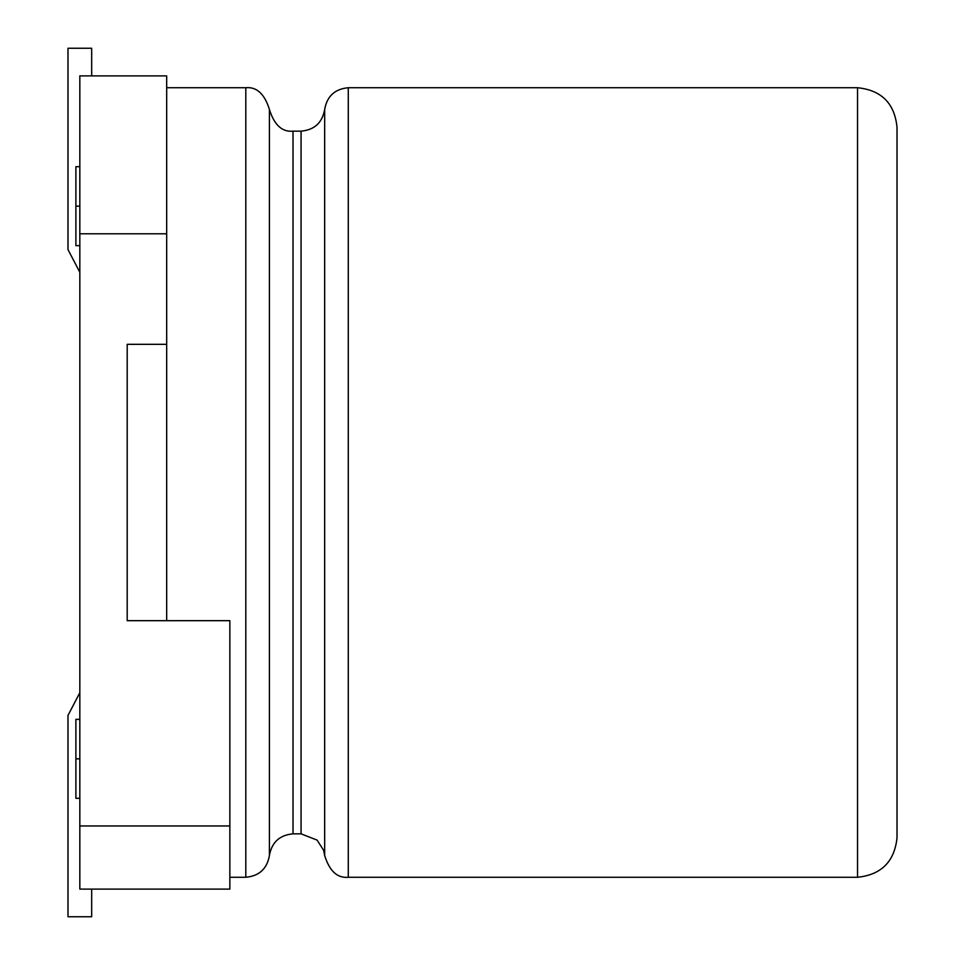 <?xml version="1.0" encoding="UTF-8"?>
<svg xmlns="http://www.w3.org/2000/svg" width="965" height="965" viewBox="0 0 965 965"><rect width="100%" height="100%" fill="white"/><g stroke="black" fill="none" stroke-linecap="round" stroke-linejoin="round"><path stroke-width="1.45" d="M897.016 127.199L897.016 624.62L897.016 127.199C894.579 103.315 881.419 90.167 857.535 87.731L857.535 877.269C881.347 874.76 894.495 861.6 897.016 837.801C894.495 861.6 881.347 874.76 857.535 877.269L857.535 87.731L348.281 87.731L348.281 877.269L348.281 87.731L857.535 87.731M897.016 837.801L897.016 624.62L897.016 837.801M324.674 109.443L324.674 855.557L324.674 109.443C327.014 96.198 334.879 88.961 348.281 87.731C334.879 88.961 327.014 96.198 324.674 109.443C322.334 122.688 314.469 129.925 301.068 131.156L301.068 833.844L301.068 131.156C314.469 129.925 322.334 122.688 324.674 109.443M293.01 131.156L293.01 833.844L293.01 131.156L301.068 131.156L293.01 131.156C282.118 132.205 274.253 124.968 269.404 109.443L269.404 855.557C271.744 842.312 279.609 835.075 293.01 833.844C279.609 835.075 271.744 842.312 269.404 855.557L269.404 109.443C264.567 93.907 256.69 86.669 245.798 87.731L245.798 877.269C259.199 876.039 267.064 868.802 269.404 855.557C267.064 868.802 259.199 876.039 245.798 877.269L245.798 87.731L166.68 87.731L245.798 87.731M166.68 344.324L166.68 620.676L166.68 233.795L79.83 233.795L79.83 825.956L229.851 825.956L229.851 620.676L127.199 620.676L127.199 344.324L166.68 344.324L127.199 344.324L127.199 620.676L229.851 620.676L229.851 889.115L79.83 889.115L79.83 233.795L166.68 233.795L166.68 75.885L79.83 75.885L166.68 75.885L166.68 344.324M91.675 916.75L67.984 916.75L91.675 916.75L91.675 889.115L91.675 916.75M79.83 692.737L67.984 715.415L67.984 916.75L67.984 715.415L79.83 692.737M67.984 48.25L91.675 48.25L67.984 48.25L67.984 249.585L79.83 272.263L67.984 249.585L67.984 48.25M91.675 75.885L91.675 48.25L91.675 75.885M79.83 75.885L79.83 233.795L79.83 75.885M75.885 758.84L75.885 798.32L75.885 719.359L75.885 758.84L79.83 758.84L75.885 758.84L75.885 798.32L75.885 758.84M75.885 206.16L75.885 245.641L75.885 166.68L75.885 206.16L79.83 206.16L75.885 206.16L75.885 245.641L75.885 206.16M229.851 889.115L229.851 825.956L79.83 825.956L79.83 889.115L229.851 889.115M293.01 833.844L301.068 833.844L317.111 840.105L323.637 850.334L324.674 855.557C329.511 871.093 337.388 878.331 348.281 877.269L857.535 877.269M229.851 877.269L245.798 877.269M75.885 798.32L79.83 798.32M75.885 719.359L79.83 719.359M75.885 245.641L79.83 245.641M75.885 166.68L79.83 166.68"/></g></svg>
